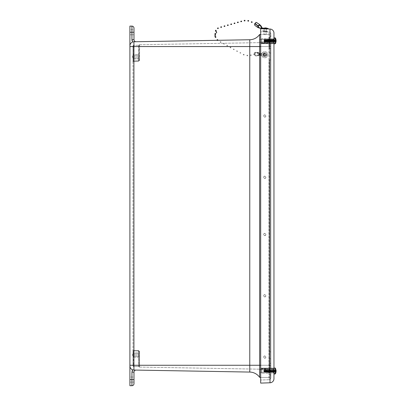 <?xml version="1.0" encoding="UTF-8"?>
<svg xmlns="http://www.w3.org/2000/svg" width="406" height="406" viewBox="0 0 406 406"><rect width="100%" height="100%" fill="white"/><g stroke="black" fill="none" stroke-linecap="round" stroke-linejoin="round"><path stroke-width="0.3" stroke-dasharray="2.03 1.52" d="M129.9 377.022L129.9 382.122L129.9 377.022L129.9 382.122L129.9 377.022L133.985 377.057L133.985 382.087L133.985 377.057L129.9 377.022M129.9 29.699L129.9 34.794L129.9 29.699L129.9 34.794L129.9 29.699L133.985 29.734L133.985 34.759L133.985 29.734L129.9 29.699M133.985 28.161A2.045 2.045 0 0 0 131.94 26.116L129.9 26.116L129.9 45.858A4.085 4.085 0 0 1 132.65 41.991L133.295 41.828A4.085 4.085 0 0 0 129.9 45.858M133.604 370.028L133.29 369.988L133.914 370.049L133.914 46.548L129.9 46.548L129.9 385.7L131.94 385.7A2.045 2.045 0 0 0 133.985 383.655A2.045 2.045 0 0 1 131.94 385.7L131.94 379.569L133.985 379.569L133.985 372.129A2.045 2.045 0 0 1 136.061 370.084M129.9 32.247L131.94 32.247L131.94 39.692L133.985 39.692L133.985 29.734L133.985 34.759L129.9 34.794L133.985 34.759M133.985 377.057L133.985 379.569M129.9 365.963A4.085 4.085 0 0 0 132.65 369.825A4.085 4.085 0 0 1 129.9 365.963A4.085 4.085 0 0 0 132.65 369.825M259.632 34.469L269.848 34.292L269.848 46.548L133.914 46.548L133.914 41.772L249.771 39.747L249.771 372.069A12.256 12.256 0 0 1 259.632 377.347L259.632 34.469A12.256 12.256 0 0 1 249.771 39.747M133.295 41.828L132.65 41.991L132.123 40.894M133.985 39.692A2.045 2.045 0 0 0 136.061 41.732M249.771 372.069A12.256 12.256 0 0 1 259.632 377.347L269.848 377.529L269.848 365.268L269.848 377.529L260.677 377.367M265.894 295.807C265.133 294.446 264.367 294.446 263.606 295.807C264.367 297.162 265.133 297.162 265.894 295.807M265.894 234.511C265.133 233.156 264.367 233.156 263.606 234.511C264.367 235.871 265.133 235.871 265.894 234.511M265.894 177.305C265.133 175.945 264.367 175.945 263.606 177.305C264.367 178.665 265.133 178.665 265.894 177.305M265.894 116.014C265.133 114.654 264.367 114.654 263.606 116.014C264.367 117.37 265.133 117.37 265.894 116.014M265.894 357.097C265.133 355.737 264.367 355.737 263.606 357.097C264.367 358.457 265.133 358.457 265.894 357.097M265.894 54.719C265.133 53.364 264.367 53.364 263.606 54.719C264.367 56.079 265.133 56.079 265.894 54.719M260.677 46.548L269.848 46.548L269.848 365.268L269.848 34.292L260.677 34.449M129.9 365.268L269.848 365.268L269.848 369.353L269.848 365.268L260.677 365.268M269.848 42.584L269.848 39.022L269.848 42.584L269.848 39.022L269.848 42.584L267.808 42.584L267.808 39.022L267.808 42.584L267.808 39.022L267.808 42.584L269.848 42.584M269.848 372.794L269.848 369.232L269.848 372.794L269.848 369.232L269.848 372.794L267.808 372.794L267.808 369.232L267.808 372.794L267.808 369.232L267.808 372.794L269.848 372.794M263.606 295.807A1.142 1.142 0 0 1 265.321 294.812A1.142 1.142 0 0 1 265.321 296.796A1.142 1.142 0 0 1 263.606 295.807M263.606 234.511A1.142 1.142 0 0 1 265.321 233.521A1.142 1.142 0 0 1 265.321 235.5A1.142 1.142 0 0 1 263.606 234.511M263.606 177.305A1.142 1.142 0 0 1 265.321 176.316A1.142 1.142 0 0 1 265.321 178.295A1.142 1.142 0 0 1 263.606 177.305M263.606 116.014A1.142 1.142 0 0 1 265.321 115.025A1.142 1.142 0 0 1 265.321 117.004A1.142 1.142 0 0 1 263.606 116.014M263.606 357.097A1.142 1.142 0 0 1 265.321 356.108A1.142 1.142 0 0 1 265.321 358.087A1.142 1.142 0 0 1 263.606 357.097M263.606 54.719A1.142 1.142 0 0 1 265.321 53.729A1.142 1.142 0 0 1 265.321 55.713A1.142 1.142 0 0 1 263.606 54.719M269.848 369.353L139.588 367.08A0.507 0.507 0 0 1 139.091 366.572L139.091 365.268L139.091 366.572L139.588 367.08L139.091 366.572L139.091 351.56L139.091 365.268L139.091 351.56L138.603 351.053L139.091 351.56L139.091 366.572L138.603 366.557L138.613 367.065L138.603 366.557L133.96 366.476L133.965 366.983L133.96 366.476L139.091 366.572A0.507 0.507 0 0 0 139.588 367.08L139.588 365.268L269.848 365.268L139.588 365.268L139.588 367.08A0.507 0.507 0 0 1 139.091 366.572L139.588 367.08L269.848 369.353M269.848 42.463L139.588 44.736A0.507 0.507 0 0 0 139.091 45.244L139.091 60.261L138.603 60.763L133.96 60.925L133.965 61.433L133.96 60.925L138.603 60.763L139.091 60.261L139.091 45.244L139.588 44.736L139.091 45.244L139.091 60.261L139.091 45.244L138.603 45.259L138.613 44.751L138.603 45.259L133.96 45.34L133.965 44.833L133.96 45.34L139.091 45.244A0.507 0.507 0 0 1 139.588 44.736L139.588 60.261L138.613 61.27L138.603 60.763L138.613 61.27L133.965 61.433L133.96 350.891L138.603 351.053L138.613 350.545L138.603 351.053L133.96 350.891L133.965 350.383L138.613 350.545L139.588 351.56L139.588 365.268L139.588 351.56L138.613 350.545L133.965 350.383L133.965 61.433L138.613 61.27L139.588 60.261L139.588 44.736A0.507 0.507 0 0 0 139.091 45.244L139.588 44.736L269.848 42.463M132.965 61.453L132.965 350.368L132.965 56.764L132.965 61.453L133.452 60.946L138.603 60.763L133.452 60.946L132.965 61.453A0.507 0.507 0 0 1 133.452 60.946L133.452 56.764L138.603 56.764L138.603 45.259L138.603 56.764L133.452 56.764L133.452 45.858L133.96 45.34L132.965 45.858L132.965 56.764L132.965 45.858L133.965 44.833L132.965 45.858L133.965 44.833L132.965 45.858L133.452 45.858L133.452 60.946A0.507 0.507 0 0 0 132.965 61.453L133.965 61.433L132.965 61.453A0.507 0.507 0 0 1 133.452 60.946M267.808 42.046L267.808 39.56L267.808 42.046L267.808 39.56L267.808 42.046L259.632 42.046L259.632 39.56L259.632 42.046L259.632 39.56L259.632 42.046L267.808 42.046M267.808 372.256L267.808 369.775L267.808 372.256L267.808 369.775L267.808 372.256L259.632 372.256L259.632 369.775L259.632 372.256L259.632 369.775L259.632 372.256L267.808 372.256M139.091 356.331L139.091 353.778L139.091 356.331L139.091 353.778L139.091 356.331L139.091 353.778L139.091 356.331L132.965 356.331L132.965 353.778L132.965 356.331L132.965 353.778L132.965 356.331L139.091 356.331L132.965 356.331L132.965 353.778L132.965 356.331L132.199 355.052L132.965 353.778L139.091 353.778M133.965 366.983L132.965 365.963L133.965 366.983L132.965 365.963L132.965 350.368L132.965 365.963L133.965 366.983M139.091 356.295L139.091 353.814L139.091 356.295L132.965 356.295L132.965 353.814L132.965 356.295M133.452 350.87L132.965 350.368L133.452 350.87L138.603 351.053L133.452 350.87L133.452 355.052L138.603 355.052L138.603 366.557L138.603 355.052L133.452 355.052L133.452 365.963L133.96 366.476L132.965 365.963L133.452 365.963L133.452 350.87A0.507 0.507 0 0 1 132.965 350.368A0.507 0.507 0 0 0 133.452 350.87A0.507 0.507 0 0 1 132.965 350.368L133.965 350.383L132.965 350.368M139.091 58.038L139.091 55.49L139.091 58.038L139.091 55.49L139.091 58.038L139.091 55.49L139.091 58.038L139.091 55.49L139.091 58.038L132.965 58.038L132.965 55.49L132.965 58.038L132.965 55.49L132.965 58.038L139.091 58.038L132.965 58.038L132.965 55.49L132.965 58.038L132.965 55.49L132.965 58.038L139.091 58.038M138.603 351.053L138.603 355.052L138.603 351.053A0.507 0.507 0 0 1 139.091 351.56L139.588 351.56L139.091 351.56A0.507 0.507 0 0 0 138.603 351.053A0.507 0.507 0 0 1 139.091 351.56M138.603 60.763L138.603 56.764L138.603 60.763A0.507 0.507 0 0 0 139.091 60.261L139.588 60.261L139.091 60.261A0.507 0.507 0 0 1 138.603 60.763A0.507 0.507 0 0 0 139.091 60.261M132.199 56.764L132.965 58.038L132.199 56.764L132.965 55.49L139.091 55.49L132.965 55.49L139.091 55.49L132.965 55.49L132.199 56.764M139.091 352.85L139.091 357.26L139.091 352.85L132.965 352.85L132.965 357.26L132.965 352.85L132.965 357.26L132.965 352.85L139.091 352.85L139.091 357.26L139.091 352.85M139.091 54.556L139.091 58.971L139.091 54.556L132.965 54.556L132.965 58.971L132.965 54.556L132.965 58.971L132.965 54.556L139.091 54.556L139.091 58.971L139.091 54.556M267.808 368.805L267.808 373.221L267.808 368.805L261.677 368.805L261.677 373.221L261.677 368.805L261.677 373.221L261.677 368.805L267.808 368.805L267.808 373.221L267.808 368.805M267.808 372.2L267.808 369.83L267.808 372.2L267.808 369.83L267.808 372.2L261.677 372.2L261.677 369.83L261.677 372.2L261.677 369.83L261.677 372.2L267.808 372.2M267.808 38.595L267.808 43.011L267.808 38.595L261.677 38.595L261.677 43.011L261.677 38.595L261.677 43.011L261.677 38.595L267.808 38.595L267.808 43.011L267.808 38.595M267.808 41.991L267.808 39.621L267.808 41.991L267.808 39.621L267.808 41.991L261.677 41.991L261.677 39.621L261.677 41.991L261.677 39.621L261.677 41.991L267.808 41.991M273.959 371.013L273.959 374.063L273.959 371.013M273.959 40.803L273.959 38.89L273.959 40.803M270.015 382.782A4.085 4.085 0 0 0 273.959 378.697L273.959 33.119A4.085 4.085 0 0 0 270.015 29.034L260.677 28.714L260.677 368.293L260.677 31.78L260.677 43.523L270.893 43.523L270.893 377.712L270.893 34.109L270.893 43.523L268.924 43.523L268.924 368.293L268.924 32.064L260.677 31.78L268.924 32.064L268.924 43.523L260.677 43.523L260.677 383.102L270.015 382.782L270.015 29.034A4.085 4.085 0 0 1 273.959 33.119M270.893 371.013L270.893 373.033L270.893 371.013M270.893 40.803L270.893 38.783L270.893 40.803M266.351 28.912L264.062 28.831L266.351 28.912L266.351 31.978L264.062 31.896L266.351 31.978M270.893 377.712A2.045 2.045 0 0 1 268.924 379.752L260.677 380.036L268.924 379.752L268.924 368.293L268.924 379.752A2.045 2.045 0 0 0 270.893 377.712A2.045 2.045 0 0 1 268.924 379.752M270.893 34.109A2.045 2.045 0 0 0 268.924 32.064A2.045 2.045 0 0 1 270.893 34.109A2.045 2.045 0 0 0 268.924 32.064M270.893 46.284L270.893 368.409L270.893 46.284A3.268 2.309 0 0 1 269.259 45.995L269.259 43A3.268 3.268 0 0 0 270.893 43.412A3.268 3.268 0 0 1 269.259 43L269.259 45.995A3.268 2.309 180 0 0 270.893 46.284M270.893 48.431L270.893 374.946L270.893 48.431A3.268 2.309 0 0 0 269.259 48.72L269.259 37.281A3.268 3.268 0 0 1 270.893 36.875A3.268 3.268 0 0 0 269.259 37.281L269.259 48.72A3.268 2.309 180 0 1 270.893 48.431M269.259 359.056L269.259 351.829L269.259 359.056A3.268 2.309 0 0 1 270.893 358.767A3.268 2.309 180 0 0 269.259 359.056M270.893 368.409A3.268 3.268 0 0 0 269.259 368.815L269.259 365.826L269.259 368.815A3.268 3.268 0 0 1 270.893 368.409A3.268 3.268 0 0 0 269.259 368.815M269.259 351.829L269.259 59.986L269.259 363.101L269.259 351.829L270.893 351.829L269.259 351.829M269.259 369.871L269.259 363.101L269.259 369.871A3.268 2.309 0 0 0 270.893 370.16A3.268 2.309 180 0 1 269.259 369.871M270.893 374.946A3.268 3.268 0 0 1 269.259 374.535A3.268 3.268 0 0 0 270.893 374.946A3.268 3.268 0 0 1 269.259 374.535M254.948 23.746C253.359 26.791 257.764 20.214 255.064 23.573L258.333 25.898M259.135 24.822L259.49 24.847L259.327 25.157M258.114 26.887L257.648 26.984M258.084 26.867L259.069 27.999M260.799 25.994L259.373 24.989L260.906 25.827M260.865 26.045L259.454 24.664C257.287 23.081 256.069 22.447 255.805 22.756L255.1 23.573C257.343 20.772 253.674 26.253 254.998 23.721L254.658 24.385C254.455 24.741 255.465 25.669 257.688 27.172L259.693 28.029M259.601 28.202L259.916 28.227L259.759 27.999M259.647 28.166L259.393 28.024M257.764 26.842L258.018 26.938M261.987 28.222L261.672 28.197L261.987 28.222L261.119 26.025M259.19 27.847L259.51 27.872M263.697 28.542L266.732 28.801L263.697 28.542M259.916 28.227L268.259 28.927M263.727 28.192L266.762 28.445L263.712 28.192L263.682 28.542M263.595 28.176L267.265 28.532L263.215 28.395L267.265 28.532M262.52 28.445L262.55 28.09M261.149 26.415L260.83 26.39M258.043 52.44L257.409 52.968L257.221 55.226L258.642 55.252L258.815 53.176L257.429 52.932L258.043 52.44L255.237 52.354L254.729 52.663C252.37 55.52 257.034 55.206 254.851 52.658L258.246 52.43L257.221 52.318M259.449 53.252L261.428 53.414L258.815 53.196L258.201 52.633L257.186 52.521L258.221 52.43L258.911 53.059A1.736 1.005 -85.2 0 1 258.926 53.095L258.718 55.383L257.952 55.891L257.237 55.257L259.018 55.262L258.932 53.206L259.449 53.252L259.277 55.287L259.018 55.262M259.343 53.242L259.175 55.277L258.718 55.383L260.55 55.394L260.723 53.353L262.002 53.465L259.185 53.227M258.992 55.262L257.972 55.688L257.287 55.013L257.5 53.084L258.932 53.206M260.353 53.303L260.18 55.383M257.186 52.521L254.851 52.658M254.729 52.663L254.735 52.866C252.765 55.246 256.653 54.983 254.836 52.861M258.049 52.643L255.272 52.557L254.735 52.866M259.277 55.287L261.261 55.455L260.079 55.353L260.459 53.333L258.815 53.176L258.647 55.231L260.403 55.378M263.23 54.592A1.533 1.528 94.5 0 1 264.869 53.191A1.533 1.528 94.5 0 1 266.27 54.84A1.533 1.528 94.5 0 1 264.631 56.246A1.533 1.528 94.5 0 1 263.23 54.592M259.175 55.277L261.799 55.5A3.065 3.05 -85.5 0 0 267.793 54.957A3.065 3.05 -85.5 0 0 261.966 53.46M261.51 53.425L261.337 55.46L260.55 55.394M263.261 54.597A1.533 1.528 -85.5 0 0 264.661 56.251A1.533 1.528 -85.5 0 0 266.306 54.84A1.533 1.528 -85.5 0 0 264.9 53.196A1.533 1.528 -85.5 0 0 263.261 54.597M261.799 55.5L261.829 55.5A3.065 3.05 -85.5 0 0 267.823 54.962A3.065 3.05 -85.5 0 0 262.002 53.465M261.337 55.46L261.829 55.5M260.429 55.383L260.596 53.343M261.428 53.414L261.261 55.455M255.369 24.132L255.567 23.726L255.369 24.132M251.948 22.548L252.207 22.036L251.948 22.548M251.527 21.691L251.294 22.218L251.527 21.691M247.843 21.031L247.919 20.457M244.209 20.381L244.31 20.95M237.469 22.198L237.611 22.751M234.13 23.147L234.272 23.7M240.809 21.249L240.956 21.807M230.786 24.091L230.933 24.649M227.446 25.04L227.588 25.598M224.107 25.989L224.249 26.547M220.762 26.938L220.91 27.491M217.844 28.674L217.494 28.222M215.398 30.826L215.941 30.993M215.2 33.596L215.556 33.459L215.2 33.596M214.987 33.444L214.977 34.104L215.545 34.099L215.556 33.459M215.2 36.738L215.753 36.667L215.2 36.738M215.753 36.667L215.946 37.235L215.439 37.453M217.936 40.027L217.616 40.433M234.039 49.628L234.247 49.227L234.039 49.628M233.379 49.268L233.592 48.867L233.379 49.268M236.668 51.075L236.881 50.679L236.668 51.075M237.332 51.44L237.54 51.039L237.332 51.44M230.75 47.822L230.953 47.416L230.75 47.822M230.085 47.456L230.298 47.055L230.085 47.456M239.961 52.887L240.174 52.491L239.961 52.887M240.621 53.252L240.829 52.851L240.621 53.252M227.456 46.01L227.664 45.604L227.456 46.01M226.797 45.645L227.005 45.244L226.797 45.645M243.24 54.724L243.478 54.247L243.24 54.724M243.986 55.023L244.128 54.511L243.986 55.023M224.168 44.198L224.371 43.792L224.168 44.198M223.503 43.833L223.716 43.432L223.503 43.833M220.874 42.386L221.082 41.985L220.874 42.386M220.214 42.021L220.428 41.62L220.214 42.021M254.532 54.45L254.537 54.023L254.532 54.45M253.846 54.612L253.862 54.186L253.846 54.612M251.126 55.262L251.136 54.835L251.126 55.262M250.598 55.52L250.477 54.993L250.598 55.52M247.706 55.769L247.67 55.231L247.706 55.769M246.924 55.708L246.99 55.18L246.924 55.708M274.304 368.003L275.227 368.085L274.304 367.998L274.304 370.12L274.304 368.003M274.304 374.027L275.227 373.941L274.304 374.033L274.304 371.906L276.065 371.921L275.227 373.941L275.491 373.759L275.491 368.267L275.491 373.759L276.065 371.921L274.304 371.906L274.304 374.027L273.959 374.063L273.959 367.968L273.959 368.293L260.677 368.293M275.227 368.085L275.491 368.267L275.227 368.085L275.227 373.941L275.227 368.085M273.959 369.46L273.898 372.566L273.959 369.46M276.065 371.267L274.497 371.211L276.065 371.267M275.948 371.262L276.065 370.764L275.948 371.262L274.304 371.241L276.1 371.46L274.304 371.409L274.304 371.906L274.304 370.617L274.304 371.241L275.948 371.262M276.1 370.571L276.065 370.11L276.1 370.571L274.304 370.617L274.304 370.12L276.065 370.11L275.491 368.267L276.065 370.11L274.304 370.12L274.304 370.617L276.1 370.571M273.608 372.292L273.608 369.739L273.608 372.292L273.959 372.566L273.608 372.292L273.451 369.46L273.451 372.566L273.385 369.46L273.228 372.292L273.385 369.46L273.608 372.292L273.451 372.566L273.228 372.292L273.385 372.566L273.608 372.292M276.065 370.764L274.304 370.79L276.065 370.764M275.948 370.769L274.497 370.82L275.948 370.769M273.096 372.292L272.873 369.46L272.715 372.292L272.873 369.46L273.096 372.292M272.588 372.292L272.365 369.46L272.203 372.292L272.426 369.46L272.203 372.292L272.365 369.46L272.588 372.292M272.076 372.292L271.853 369.46L271.695 372.292L271.853 369.46L272.076 372.292M271.563 372.292L271.34 369.46L271.183 372.292L271.406 369.46L271.183 372.292L271.34 369.46L271.563 372.292M271.056 372.292L270.832 369.46L270.67 372.292L270.893 369.46L270.67 372.292L270.832 369.46L271.056 372.292M270.543 372.292L270.32 369.46L270.163 372.292L270.386 369.46L270.163 372.292L270.32 369.46L270.543 372.292M270.036 372.292L269.807 369.46L269.65 372.292L269.873 369.46L269.65 372.292L269.807 369.46L270.036 372.292M269.523 372.292L269.3 369.46L269.137 372.292L269.3 369.46L269.137 372.292L269.3 372.566L269.523 372.292L269.523 369.739L269.523 372.292M269.011 372.292L268.787 369.46L268.63 372.292L268.853 369.46L268.63 372.292L268.787 369.46L269.011 372.292M268.503 372.292L268.28 369.46L268.117 372.292L268.341 369.46L268.117 372.292L268.28 369.46L268.503 372.292M267.99 372.292L267.767 369.46L267.605 372.292L267.828 369.46L267.605 372.292L267.767 369.46L267.99 372.292M267.478 372.292L267.255 369.46L267.097 372.292L267.321 369.46L267.097 372.292L267.255 369.46L267.478 372.292M266.97 372.292L266.747 369.46L266.585 372.292L266.808 369.46L266.585 372.292L266.747 369.46L266.97 372.292M266.458 372.292L266.234 369.46L266.077 372.292L266.234 369.46L266.458 372.292L266.3 372.566L266.077 372.292L266.234 372.566L266.458 372.292M265.945 372.292L265.722 369.46L265.565 372.292L265.722 369.46L265.565 372.292L265.722 372.566L265.945 372.292L265.945 369.739L265.945 372.292M265.438 372.292L265.214 369.46L265.052 372.292L265.214 369.46L265.438 372.292M264.925 372.292L264.702 369.46L264.545 372.292L264.768 369.46L264.545 372.292L264.702 369.46L264.925 372.292M264.413 372.292L264.189 369.46L264.032 372.292L264.189 369.46L264.413 372.292M263.905 372.292L263.859 369.658L263.905 372.292M274.304 43.807L275.491 43.549L275.491 38.128L274.304 37.799L275.491 38.057L275.491 43.209L274.304 43.625L274.304 41.696L276.065 41.732L276.065 41.199L274.304 41.153L274.304 43.807L274.304 41.656L276.065 41.656L275.491 43.478L275.491 38.047L275.227 37.875M275.491 43.478L274.304 43.746M273.959 40.316L273.959 43.853L273.959 40.316M273.959 42.336L273.959 39.25L273.959 42.336M274.304 41.153L274.304 40.712L276.065 40.701L275.491 38.128M275.943 39.27L276.065 40.412L274.304 40.453L274.304 40.894L275.948 40.808L275.948 41.285M275.227 37.946L275.227 43.741L276.065 41.732L275.491 43.549M276.065 40.412L276.065 41.656M275.816 38.839L275.491 38.057M273.898 42.336L273.898 39.25L273.898 42.336M274.304 37.859L274.304 39.955L276.065 39.95M276.065 41.737L274.304 41.716M276.065 39.869L274.304 39.895L274.304 37.799M273.735 39.544L273.959 42.356L273.959 39.25L273.608 39.529L273.608 42.082L273.451 39.25L273.451 42.356L273.385 39.25L273.385 42.356L273.228 39.529L273.228 42.082L273.228 39.529L273.385 39.25L273.735 39.529M274.304 39.955L274.304 40.478L276.095 40.438M274.304 39.895L274.304 40.453M274.304 41.656L274.304 40.894M276.095 41.31L274.304 41.255M274.304 41.128L276.1 41.168M276.1 40.295L274.304 40.351M274.497 40.752L276.065 40.701M276.065 41.199L274.497 41.143M274.497 40.854L276.065 40.904M275.948 40.321L274.497 40.468M273.096 39.544L272.873 42.356L272.715 39.529L272.715 42.082L272.715 39.529L272.873 39.25L273.096 39.529M272.588 39.544L272.365 42.356L272.203 39.529L272.203 42.082L272.203 39.529L272.365 39.25L272.588 39.529M272.076 39.544L271.853 42.356L271.695 39.529L271.695 42.082L271.695 39.529L271.853 39.25L272.076 39.529M271.563 39.544L271.34 42.356L271.183 39.529L271.183 42.082L271.183 39.529L271.34 39.25L271.563 39.529M271.056 39.544L270.832 42.356L270.67 39.529L270.67 42.082L270.67 39.529L270.832 39.25L271.056 39.529M270.543 39.544L270.32 42.356L270.163 39.529L270.163 42.082L270.163 39.529L270.32 39.25L270.543 39.529M270.036 39.544L269.807 42.356L269.65 39.529L269.65 42.082L269.65 39.529L269.807 39.25L270.036 39.529M269.523 39.544L269.3 42.356L269.137 39.529L269.137 42.082L269.137 39.529L269.3 39.25L269.523 39.529M269.011 39.544L268.787 42.356L268.63 39.529L268.63 42.082L268.63 39.529L268.787 39.25L269.011 39.529M268.503 39.544L268.28 42.356L268.117 39.529L268.117 42.082L268.117 39.529L268.28 39.25L268.503 39.529M267.99 39.544L267.767 42.356L267.605 39.529L267.605 42.082L267.605 39.529L267.767 39.25L267.99 39.529M267.478 39.544L267.255 42.356L267.097 39.529L267.097 42.082L267.097 39.529L267.255 39.25L267.478 39.529M266.97 39.544L266.747 42.356L266.585 39.529L266.585 42.082L266.585 39.529L266.747 39.25L266.97 39.529M266.458 39.544L266.234 42.356L266.077 39.529L266.077 42.082L266.077 39.529L266.234 39.25L266.458 39.529M265.945 39.544L265.722 42.356L265.565 39.529L265.565 42.082L265.565 39.529L265.722 39.25L265.945 39.529M265.438 39.544L265.214 42.356L265.052 39.529L265.052 42.082L265.052 39.529L265.214 39.25L265.438 39.529M264.925 39.544L264.702 42.356L264.545 39.529L264.545 42.082L264.545 39.529L264.702 39.25L264.925 39.529M264.413 39.544L264.189 42.356L264.032 39.529L264.032 42.082L264.032 39.529L264.189 39.25L264.413 39.529M275.491 373.769L275.491 368.409L274.304 368.14L275.491 368.257M276.1 371.556L274.304 371.434L274.304 370.998L276.065 370.993M275.948 371.14L275.948 371.622L274.497 371.424M275.491 368.409L276.1 370.693M274.304 368.049L274.304 370.105L276.065 370.074L275.491 368.298M274.304 368.14L274.304 370.196L276.065 370.201M276.044 371.952L274.304 371.926L274.304 373.885L274.304 371.83L276.065 371.83M274.304 370.196L274.304 370.729L275.948 370.698M274.304 371.926L274.304 371.434M274.304 370.998L274.304 370.729M274.304 370.105L274.304 371.033L276.065 371.033M274.304 371.83L274.304 371.033M276.09 371.551L274.304 371.495M274.304 371.297L276.1 371.333M276.1 370.475L274.304 370.536M274.497 371.043L276.039 370.998M275.948 370.551L274.304 370.597M274.497 370.982L275.948 370.886M275.948 370.409L274.497 370.602M275.491 43.401L274.304 43.625M260.677 43.523L273.959 43.523L273.959 43.853L273.959 37.753L273.959 42.062M276.065 40.082L274.304 40.067L274.304 38.139L274.304 40.28L275.948 39.966L276.1 40.214M275.948 39.966L275.948 40.417L274.304 40.676L274.304 43.467M275.491 43.209L276.065 41.524L275.948 40.417M274.304 39.915L276.024 39.874M276.065 41.524L274.304 41.539M274.304 40.676L274.304 40.265L276.075 40.219M274.304 40.067L274.304 41.696M276.034 41.021L274.304 41.001M275.948 41.402L274.304 41.341L275.948 41.387M276.1 40.585L274.304 40.605M274.497 40.255L276.065 40.199M276.065 40.656L274.497 40.61M276.065 40.95L274.304 40.93M274.497 41.351L275.948 41.64M275.948 41.189L274.497 40.996M263.971 31.343L266.001 31.516L263.971 31.343M262.718 31.237L267.28 31.622L262.718 31.237M264.007 30.922L266.037 31.089L264.007 30.922M262.753 30.815L267.315 31.201L262.753 30.815M264.007 34.551L266.031 34.622L264.007 34.551L264.184 28.836M264.215 28.425L266.245 28.496L264.194 28.587M266.478 28.425L267.265 28.45M264.621 27.852L265.864 27.897M264.971 55.734A1.02 1.02 -90 0 1 263.809 54.719A1.02 1.02 -90 0 1 264.834 53.699A1.02 1.02 -90 0 1 265.849 54.648A1.02 1.02 -90 0 1 264.971 55.734M264.885 55.734A1.02 1.02 90 0 0 265.763 54.648A1.02 1.02 90 0 0 264.742 53.699A1.02 1.02 90 0 0 263.722 54.719A1.02 1.02 90 0 0 264.885 55.734M265.027 56.744A2.045 2.045 90 0 0 266.783 54.582A2.045 2.045 90 0 0 264.742 52.678A2.045 2.045 90 0 0 262.697 54.719A2.045 2.045 90 0 0 265.027 56.744A2.045 2.045 90 0 0 266.778 54.582A2.045 2.045 90 0 0 264.458 52.699A2.045 2.045 90 0 0 262.702 54.861A2.045 2.045 90 0 0 265.022 56.744M264.646 54.105A0.619 0.619 90 0 0 264.24 55.104A0.619 0.619 90 0 0 265.306 54.952A0.619 0.619 90 0 0 264.646 54.105M129.9 379.569L131.94 379.569L131.94 372.129L133.985 372.129M132.123 370.922L131.94 372.129M131.94 26.116L131.94 32.247L133.985 32.247M269.848 46.548L139.091 46.548L269.848 46.548M139.091 365.268L139.588 365.268L139.091 365.268M138.603 355.052L139.091 355.052L138.603 355.052M132.965 355.052L133.452 355.052L132.965 355.052M132.965 56.764L133.452 56.764L132.965 56.764M138.603 56.764L139.091 56.764L138.603 56.764M270.893 368.293L268.924 368.293L270.893 368.293M269.259 43A3.268 3.268 0 0 0 270.893 43.412A3.268 3.268 0 0 1 269.259 43M270.893 53.054A3.268 2.309 0 0 1 269.259 52.765A3.268 2.309 180 0 0 270.893 53.054M270.893 59.986L269.259 59.986L270.893 59.986M270.893 365.537A3.268 2.309 0 0 0 269.259 365.826A3.268 2.309 180 0 1 270.893 365.537M270.893 41.661A3.268 2.309 0 0 0 269.259 41.95A3.268 2.309 180 0 1 270.893 41.661M270.893 363.39A3.268 2.309 0 0 1 269.259 363.101A3.268 2.309 180 0 0 270.893 363.39M261.469 55.47L261.642 53.435M215.545 33.495L216.718 32.81M275.227 43.66L275.227 43.381M275.227 368.232L275.227 373.951M133.985 382.087L129.9 382.122L133.985 382.087M267.808 39.022L269.848 39.022L267.808 39.022M267.808 369.232L269.848 369.232L267.808 369.232M259.632 39.56L267.808 39.56L259.632 39.56M259.632 369.775L267.808 369.775L259.632 369.775M132.965 353.814L139.091 353.814M139.091 357.26L132.965 357.26L139.091 357.26M139.091 58.971L132.965 58.971L139.091 58.971M267.808 373.221L261.677 373.221L267.808 373.221M261.677 369.83L267.808 369.83L261.677 369.83M267.808 43.011L261.677 43.011L267.808 43.011M261.677 39.621L267.808 39.621L261.677 39.621M273.959 369.1L270.893 368.993L273.959 369.1M273.959 372.926L270.893 373.033L273.959 372.926M273.959 38.89L270.893 38.783L273.959 38.89M273.959 42.716L270.893 42.823L273.959 42.716M264.062 28.831L264.062 31.896M266.762 28.445L266.732 28.801M255.237 52.354C253.552 53.044 253.298 56.601 257.952 55.891M255.272 52.557C253.501 53.394 253.679 56.18 257.972 55.688M255.308 24.238L255.567 23.726L254.897 23.386L254.638 23.903L255.308 24.243M248.518 21.153L248.665 20.655M215.479 30.623L216.033 30.785M214.977 33.901L215.545 33.906M215.19 36.789L215.322 37.205M233.587 48.877L233.313 49.375L233.968 49.735L234.247 49.227L233.592 48.867M236.881 50.689L236.607 51.186L237.261 51.547L237.535 51.039L236.881 50.679M230.679 47.913L230.953 47.416L230.298 47.055M230.679 47.923L230.019 47.563L230.298 47.066M240.555 53.348L240.829 52.851L240.174 52.491L239.895 52.998L240.55 53.359M227.385 46.106L227.664 45.609L227.005 45.244L226.731 45.751L227.385 46.117M243.96 55.064L243.219 54.769L243.478 54.252L244.128 54.511M243.955 55.033L244.097 54.546M224.097 44.295L224.371 43.797L223.716 43.432L223.437 43.939L224.097 44.305M220.803 42.483L221.077 41.985M220.803 42.493L220.143 42.128L220.422 41.635M221.082 41.985L220.428 41.62M254.658 54.587L253.978 54.749M254.537 54.023L253.862 54.186M251.253 55.399L250.558 55.561M251.136 54.835L250.477 54.993M246.99 55.18L247.67 55.231M246.889 55.749L247.665 55.81M246.96 55.602L247.005 55.307M274.304 367.998L273.959 367.968M273.096 369.739L272.939 369.46L273.096 369.739M272.076 369.739L271.918 369.46L272.076 369.739M269.523 369.739L269.361 369.46L269.523 369.739M265.945 369.739L265.788 369.46L265.945 369.739M265.438 369.739L265.275 369.46L265.438 369.739M264.413 369.739L264.255 369.46L264.413 369.739M275.227 37.865L273.959 37.753M275.227 43.741L273.959 43.853M273.959 42.356L273.735 42.082L273.959 42.356M273.608 42.082L273.451 42.356L273.228 42.082L273.385 42.356L273.608 42.082M273.096 42.082L272.939 42.356L272.715 42.082L272.873 42.356L273.096 42.082M272.588 42.082L272.426 42.356L272.203 42.082L272.365 42.356L272.588 42.082M272.076 42.082L271.918 42.356L271.695 42.082L271.853 42.356L272.076 42.082M271.563 42.082L271.406 42.356L271.183 42.082L271.34 42.356L271.563 42.082M271.056 42.082L270.893 42.356L270.67 42.082L270.832 42.356L271.056 42.082M270.543 42.082L270.386 42.356L270.163 42.082L270.32 42.356L270.543 42.082M270.036 42.082L269.873 42.356L269.65 42.082L269.807 42.356L270.036 42.082M269.523 42.082L269.361 42.356L269.137 42.082L269.3 42.356L269.523 42.082M269.011 42.082L268.853 42.356L268.63 42.082L268.787 42.356L269.011 42.082M268.503 42.082L268.341 42.356L268.117 42.082L268.28 42.356L268.503 42.082M267.99 42.082L267.828 42.356L267.605 42.082L267.767 42.356L267.99 42.082M267.478 42.082L267.321 42.356L267.097 42.082L267.255 42.356L267.478 42.082M266.97 42.082L266.808 42.356L266.585 42.082L266.747 42.356L266.97 42.082M266.458 42.082L266.3 42.356L266.077 42.082L266.234 42.356L266.458 42.082M265.945 42.082L265.788 42.356L265.565 42.082L265.722 42.356L265.945 42.082M265.438 42.082L265.275 42.356L265.052 42.082L265.214 42.356L265.438 42.082M264.925 42.082L264.768 42.356L264.545 42.082L264.702 42.356L264.925 42.082M264.413 42.082L264.255 42.356L264.032 42.082L264.189 42.356L264.413 42.082M266.001 31.516L266.037 31.089M263.951 31.343L263.986 30.917M267.28 31.622L267.315 31.201M262.672 31.237L262.707 30.81M266.031 34.622L266.229 28.907M266.234 28.76L266.245 28.496M263.179 28.39L263.59 28.181"/><path stroke-width="0.61" d="M129.9 379.569L131.94 379.569L131.94 372.129L133.985 372.129L133.985 383.655A2.045 2.045 0 0 1 131.94 385.7L129.9 385.7L129.9 26.116L131.94 26.116A2.045 2.045 0 0 1 133.985 28.161L133.985 39.692A2.045 2.045 0 0 0 136.061 41.732L133.914 41.772A4.085 4.085 0 0 0 133.295 41.828L133.914 41.772L133.295 41.828M132.123 40.894L131.94 39.692L132.65 41.991A4.085 4.085 0 0 0 129.9 45.858L129.9 46.548L249.771 46.548L249.771 39.747L136.061 41.732M133.985 34.759L133.985 28.161A2.045 2.045 0 0 0 131.94 26.116L131.94 32.247L133.985 32.247M133.985 383.655L133.985 377.057M133.604 370.028L133.914 370.049A4.085 4.085 0 0 1 129.9 365.963A4.085 4.085 0 0 0 132.65 369.825L133.29 369.988L132.65 369.825A4.085 4.085 0 0 0 133.914 370.049L249.771 372.069L249.771 365.268L133.914 365.268L133.914 370.049L249.771 372.069A12.256 12.256 0 0 1 259.632 377.347L260.677 377.367M133.914 41.772A4.085 4.085 0 0 0 129.9 45.858A4.085 4.085 0 0 1 133.914 41.772L133.914 365.268L129.9 365.268M136.061 370.084L133.914 370.049L136.061 370.084A2.045 2.045 0 0 0 133.985 372.129M260.677 34.449L259.632 34.469A12.256 12.256 0 0 1 249.771 39.747A12.256 12.256 0 0 0 259.632 34.469L259.632 377.347M270.015 29.034A4.085 4.085 0 0 1 273.959 33.119L273.959 378.697A4.085 4.085 0 0 1 270.015 382.782L260.677 383.102L260.677 28.714L270.015 29.034L270.015 382.782M259.393 28.024L257.663 26.958L258.186 26.116L257.648 26.984L258.003 27.014M258.135 26.141L254.948 23.746L254.542 24.517C254.948 25.06 253.374 24.396 257.571 27.339L259.596 28.197M261.012 25.913L259.571 24.497C256.825 22.589 255.602 21.954 255.892 22.604L255.064 23.573L258.297 25.893L259.49 24.847M259.475 24.873L258.023 26.989M259.373 24.989L258.084 26.867L259.759 27.999L261.667 28.197L260.688 26.162L259.114 24.847L261.119 26.025L261.748 27.943L262.235 28.065L262.205 28.42L260.018 28.055M260.688 26.162L260.581 25.801L261.119 26.025M260.581 25.801L260.906 25.827M258.297 25.893L259.053 24.964M254.948 23.746L258.186 26.116M259.069 27.999L259.601 28.202M257.764 26.842L259.444 27.973L261.672 28.197M257.734 26.918L258.084 26.867M259.19 27.847L259.51 27.872M263.59 28.181L265.854 27.897L268.29 28.572L268.259 28.927L262.205 28.42M261.748 27.943L262.063 27.968L261.271 26.258M262.063 27.968L263.595 28.176M268.29 28.572L262.235 28.065M254.694 23.792L254.897 23.386L254.694 23.792M252.014 22.442L251.294 22.218L251.527 21.691L252.207 22.036L252.014 22.442M248.665 20.665L248.518 21.178L248.665 20.665M248.695 20.625L247.883 20.498L247.843 21.031L248.518 21.178M244.925 20.341L244.965 20.879L244.925 20.341M244.965 20.879L244.31 20.95L244.168 20.422L244.965 20.3M238.281 22.563L237.469 22.624L237.469 22.198L238.134 22.01L238.281 22.563L238.134 22.01M234.8 23.381L234.795 22.954L234.8 23.381M234.937 23.512L234.125 23.573L234.13 23.147L234.795 22.954M241.621 21.614L240.809 21.675L240.809 21.249L241.479 21.061L241.621 21.614L241.479 21.061M231.461 24.33L231.456 23.903L231.461 24.33M231.598 24.461L230.786 24.517L230.786 24.091L231.456 23.903M228.116 25.279L228.111 24.852L228.116 25.279M228.258 25.411L227.446 25.466L227.446 25.04L228.111 24.852M224.777 26.223L224.772 25.801L224.777 26.223M224.914 26.354L224.102 26.415L224.107 25.989L224.772 25.801M221.437 27.172L221.432 26.75L221.437 27.172M221.575 27.303L220.762 27.364L220.762 26.938L221.432 26.75M218.093 27.877L218.337 28.374L218.093 27.877M218.123 27.841L217.464 28.258L217.844 28.674L218.337 28.374M215.698 30.191L216.175 30.501L215.698 30.186L215.363 30.82M216.175 30.501L215.936 30.998L215.393 30.831M215.556 33.459L215.545 34.099L215.19 34.251L214.987 33.444M215.439 37.453L215.941 37.235L215.753 36.667M217.017 39.884L217.459 39.575L217.017 39.884M217.895 40.052L217.459 39.575M276.065 371.267L276.065 371.921L276.065 371.267M276.1 370.571L276.065 370.11L276.1 370.571M276.065 40.701L276.065 39.95M275.816 42.767L275.491 43.559L275.491 38.397L276.065 41.199M276.065 40.904L276.065 41.656M274.304 37.981L275.491 38.21L276.065 40.412M275.491 38.21L275.816 38.839M275.491 373.616L276.1 371.333L275.491 368.257L275.491 373.616L274.304 373.885L275.227 373.906M260.677 368.293L273.959 368.293L273.959 374.063L275.227 373.951M275.948 371.14L276.065 370.201M275.491 373.769L276.065 371.48M276.065 371.952L275.491 373.733M273.959 42.062L273.959 43.523L260.677 43.523M274.304 38.139L275.491 38.397M276.065 41.524L276.065 40.656M276.1 40.214L276.065 39.874L276.075 40.219M275.948 41.387L276.065 41.732M267.265 28.45L266.478 28.425M131.94 372.129L132.65 369.825L132.123 370.922M131.94 385.7L131.94 379.569L133.985 379.569M132.65 369.825A4.085 4.085 0 0 0 133.914 370.049M129.9 32.247L131.94 32.247L131.94 39.692L133.985 39.692M260.677 365.268L249.771 365.268L249.771 46.548L260.677 46.548M262.195 28.06L261.88 28.034M216.033 30.785L216.718 32.81L215.936 30.998M275.227 373.799L275.227 368.075L273.959 367.968M275.227 38.042L273.959 37.753M276.085 41.595L275.227 43.741L275.227 38.23M259.693 28.029L259.246 27.882M254.897 23.386L255.567 23.726M216.718 32.81L215.479 30.623M215.545 33.906L215.013 36.921L214.977 33.901M215.19 36.789L215.434 37.504M217.012 39.945L217.596 40.498M275.227 37.865L276.085 40.011M275.491 368.257L275.227 368.075M275.227 43.741L273.959 43.853"/></g></svg>
